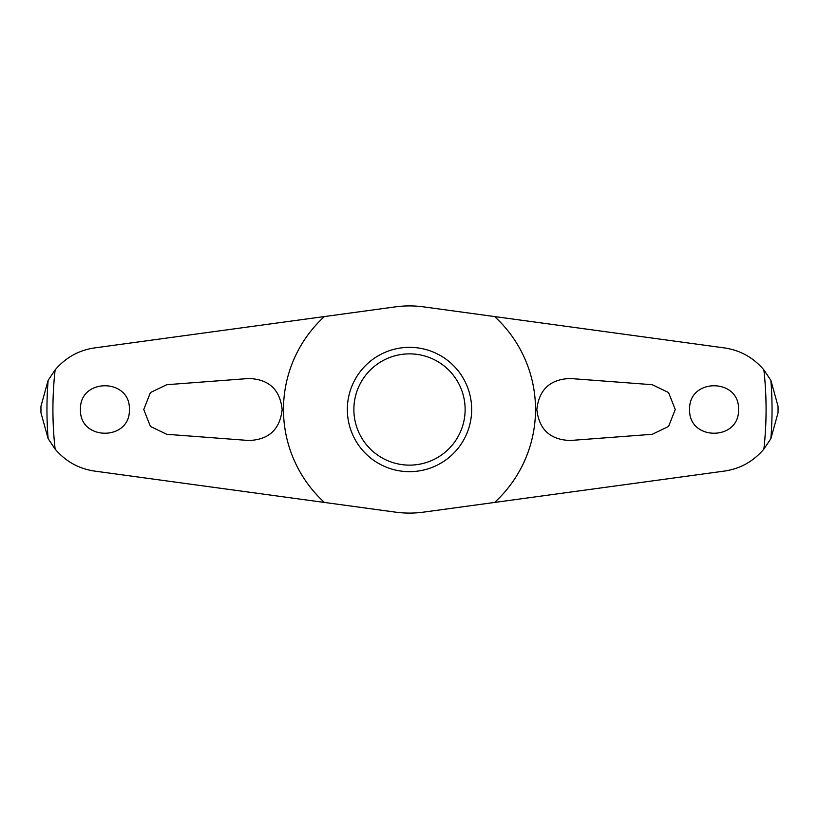<?xml version="1.0" encoding="UTF-8"?>
<svg xmlns="http://www.w3.org/2000/svg" width="819" height="819" viewBox="0 0 819 819"><rect width="100%" height="100%" fill="white"/><g stroke="black" fill="none" stroke-linecap="round" stroke-linejoin="round"><path stroke-width="1.23" d="M324.396 316.554L395.495 306.859A103.593 103.593 0 0 1 423.505 306.859L724.365 347.911C740.202 350.235 753.367 357.565 763.871 369.891L770.874 380.374L778.04 406.204A368.55 368.55 0 0 1 778.05 409.5A368.55 368.55 0 0 1 778.04 412.796L770.874 438.636L763.871 449.109C753.347 461.445 740.181 468.775 724.365 471.089L423.505 512.141A103.593 103.593 0 0 1 395.495 512.141L94.635 471.089C78.798 468.765 65.633 461.435 55.129 449.109L48.126 438.626L40.96 412.796A368.55 368.55 0 0 1 40.95 409.5A368.55 368.55 0 0 1 40.96 406.204L48.126 380.364L55.129 369.891C65.653 357.555 78.819 350.225 94.635 347.911L324.396 316.554A126.024 126.024 0 0 0 324.396 502.446M652.252 384.705L668.55 392.536L675.245 409.5L668.56 426.464L652.252 434.295L570.259 440.489C550.194 439.834 539.056 429.504 536.834 409.5C539.066 389.496 550.204 379.166 570.259 378.511L652.252 384.705M166.748 434.295L150.45 426.464L143.755 409.5L150.44 392.536L166.748 384.705L248.741 378.511C268.806 379.166 279.944 389.496 282.166 409.5C279.934 429.504 268.796 439.834 248.741 440.489L166.748 434.295M689.629 409.5C688.441 377.846 739.731 377.876 738.523 409.5C739.69 441.165 688.431 441.124 689.629 409.5M129.371 409.5C130.559 441.154 79.269 441.124 80.477 409.5C79.31 377.835 130.569 377.876 129.371 409.5M347.338 409.5A62.162 62.162 0 0 1 409.5 347.338A62.162 62.162 0 0 1 471.662 409.5A62.162 62.162 0 0 1 409.5 471.662A62.162 62.162 0 0 1 347.338 409.5M465.131 409.5A55.631 55.631 0 0 0 409.5 353.869A55.631 55.631 0 0 0 353.869 409.5A55.631 55.631 0 0 0 409.5 465.131A55.631 55.631 0 0 0 465.131 409.5M494.604 502.446A126.024 126.024 0 0 0 494.604 316.554M48.126 380.374A362.551 362.551 0 0 0 48.126 438.626M770.874 438.626A362.551 362.551 0 0 0 770.874 380.374M763.871 449.109A356.582 356.582 0 0 0 763.871 369.891M55.129 369.891A356.582 356.582 0 0 0 55.129 449.109"/></g></svg>
